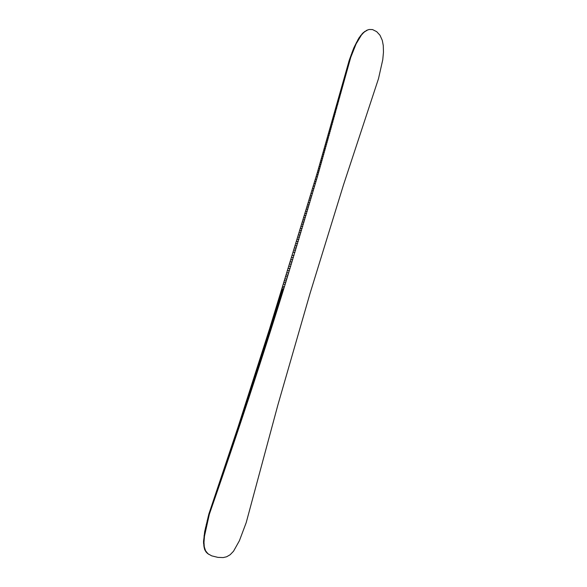 <?xml version="1.0" encoding="UTF-8"?>
<svg xmlns="http://www.w3.org/2000/svg" width="587" height="587" viewBox="0 0 587 587"><rect width="100%" height="100%" fill="white"/><g stroke="black" fill="none" stroke-linecap="round" stroke-linejoin="round"><path stroke-width="0.88" d="M217.88 557.371L223.185 557.577L226.641 556.769L230.155 554.737L233.516 551.244L239.401 540.73L246.202 522.635L277.945 404.751L310.075 293.302L343.476 184.949L378.498 78.665L382.761 59.735L383.465 52.214L383.274 45.515L382.306 40.4L379.972 35.213L376.678 31.654L372.525 29.57L369.128 29.489L366.86 30.282L363.859 32.395L361.379 35.103L356.096 43.908L350.755 57.335L317.42 176.636L285.187 284.299L248.859 397.942L209.324 514.344L204.481 536.114L203.975 542.366L204.298 546.864L205.575 550.789L208.018 553.79L211.731 555.867L217.88 557.371M208.811 554.385L206.176 552.125L204.614 549.454L203.498 542.08L204.68 531.609L208.84 514.087L237.962 427.329L269.514 329.028L317.325 172.607L349.214 60.329L353.763 48.002L358.914 37.979L363.287 32.608L367.858 29.849M209.324 514.344L208.84 514.087M208.576 517.125L208.092 516.861M207.666 520.647L207.182 520.383M206.705 524.595L206.22 524.323M205.934 528.029L205.45 527.75M205.164 531.888L204.68 531.609M204.481 536.114L203.997 535.828M204.049 540.407L203.564 540.121M203.975 542.366L203.498 542.08M203.997 543.914L203.52 543.621M204.107 545.47L203.623 545.176M204.298 546.864L203.814 546.57M204.555 548.075L204.078 547.781M205.098 549.755L204.614 549.454M205.575 550.789L205.09 550.489M206.088 551.655L205.604 551.362M206.661 552.426L206.176 552.125M207.394 553.233L206.91 552.932M208.018 553.79L207.534 553.49M366.86 30.282L366.281 30.495M365.18 31.309L364.608 31.522M363.859 32.395L363.287 32.608M362.971 33.261L362.399 33.474M362.348 33.936L361.775 34.149M361.379 35.103L360.807 35.308M360.778 35.895L360.198 36.101M359.486 37.766L358.914 37.979M358.246 39.813L357.666 40.019M357.028 42.044L356.448 42.249M356.096 43.908L355.524 44.113M355.216 45.793L354.643 45.991M354.335 47.804L353.763 48.002M353.697 49.352L353.125 49.55M353.242 50.489L352.67 50.687M351.804 54.334L351.217 54.532M351.239 55.926L350.644 56.132M349.47 61.305L348.825 61.518M347.922 64.797L348.597 64.577L347.93 64.775M294.065 255.345L292.04 255.374M293.405 257.532L291.357 257.554M292.737 259.711L290.675 259.725M292.069 261.897L289.993 261.905M291.401 264.084L289.303 264.084M290.734 266.278L288.621 266.263M290.059 268.464L287.931 268.45M289.391 270.658L287.256 270.629M288.716 272.852L286.603 272.816M288.041 275.054L285.95 275.01M287.498 276.807L285.421 276.756M286.816 279.008L284.768 278.95M286.273 280.769L284.24 280.703M285.73 282.53L283.712 282.464M285.187 284.299L283.183 284.218M284.504 286.5L282.523 286.419M284.093 287.828L282.12 287.74M283.682 289.149L281.723 289.061M283.543 289.596L281.591 289.501M283.404 290.037L281.459 289.941M283.272 290.477L281.327 290.382M283.132 290.917L281.188 290.822M282.993 291.365L281.056 291.262M282.861 291.805L280.924 291.702M282.721 292.245L280.791 292.143M282.582 292.686L280.659 292.583M282.442 293.133L280.527 293.023M282.31 293.573L280.388 293.471M282.171 294.014L280.256 293.911M282.031 294.461L280.124 294.351M281.892 294.901L279.992 294.791M281.753 295.342L279.852 295.232M281.621 295.789L279.72 295.672M281.481 296.23L279.588 296.119M281.342 296.677L279.456 296.56M281.202 297.117L279.317 297M281.063 297.558L279.185 297.44M280.924 298.005L279.052 297.888M280.791 298.445L278.92 298.328M280.652 298.893L278.781 298.768M280.513 299.333L278.649 299.209M280.373 299.781L278.517 299.656M280.234 300.221L278.377 300.096M280.094 300.661L278.245 300.537M279.955 301.109L278.113 300.984M279.816 301.549L277.974 301.425M279.676 301.997L277.842 301.865M279.544 302.437L277.71 302.312M279.405 302.885L277.57 302.753M279.265 303.332L277.438 303.193M279.126 303.772L277.299 303.64M278.986 304.22L277.167 304.081M278.847 304.66L277.035 304.521M278.708 305.108L276.895 304.969M278.568 305.548L276.763 305.409M278.429 305.996L276.624 305.856M278.289 306.443L276.492 306.297M278.15 306.884L276.36 306.744M278.011 307.331L276.22 307.184M277.871 307.779L276.088 307.632M277.732 308.219L275.949 308.072M277.592 308.667L275.817 308.52M277.453 309.114L275.677 308.96M277.313 309.554L275.545 309.408M277.174 310.002L275.406 309.848M277.027 310.45L275.274 310.296M276.888 310.89L275.134 310.736M276.748 311.337L275.002 311.183M276.609 311.785L274.863 311.631M276.47 312.233L274.731 312.071M276.33 312.673L274.591 312.519M276.191 313.12L274.452 312.959M276.051 313.568L274.32 313.407M275.912 314.016L274.18 313.854M275.765 314.463L274.048 314.294M275.626 314.903L273.909 314.742M275.486 315.351L273.769 315.19M275.347 315.799L273.637 315.63M275.208 316.246L273.498 316.077M275.068 316.694L273.366 316.525M274.921 317.141L273.226 316.965M274.782 317.582L273.087 317.413M274.643 318.029L272.955 317.861M274.503 318.477L272.816 318.308M274.364 318.924L272.676 318.748M274.217 319.372L272.544 319.196M274.078 319.82L272.405 319.644M273.938 320.267L272.265 320.091M273.799 320.715L272.133 320.539M273.652 321.162L271.994 320.979M273.513 321.61L271.854 321.427M273.373 322.058L271.715 321.874M273.226 322.505L271.583 322.322M273.087 322.953L271.443 322.769M272.948 323.4L271.304 323.217M272.801 323.848L271.165 323.664M272.662 324.295L271.033 324.112M272.522 324.743L270.893 324.56M272.375 325.191L270.754 325M272.236 325.638L270.614 325.447M272.097 326.086L270.475 325.895M271.95 326.533L270.343 326.343M271.81 326.981L270.203 326.79M271.671 327.429L270.064 327.238M271.524 327.884L269.925 327.685M271.385 328.331L269.785 328.133M271.238 328.779L269.646 328.581M271.099 329.226L269.514 329.028M270.959 329.674L269.374 329.476M270.812 330.121L269.235 329.923M270.673 330.576L269.095 330.378M270.526 331.024L268.956 330.826M270.387 331.472L268.817 331.273M270.24 331.919L268.677 331.721M270.101 332.367L268.538 332.169M269.954 332.822L268.398 332.616M269.815 333.269L268.259 333.064M269.668 333.717L268.12 333.511M269.528 334.172L267.98 333.966M269.382 334.619L267.841 334.414M269.242 335.067L267.701 334.861M269.095 335.515L267.562 335.309M268.956 335.969L267.423 335.757M268.809 336.417L267.283 336.212M268.67 336.865L267.144 336.659M268.523 337.32L267.004 337.107M268.376 337.767L266.865 337.554M268.237 338.222L266.725 338.009M268.09 338.67L266.586 338.457M267.951 339.117L266.447 338.904M267.804 339.572L266.307 339.352M267.657 340.02L266.168 339.807M267.518 340.475L266.028 340.255M267.371 340.922L265.889 340.702M267.224 341.37L265.75 341.157M267.085 341.825L265.61 341.605M266.938 342.272L265.471 342.06M266.792 342.727L265.324 342.507M266.652 343.175L265.185 342.955M266.505 343.63L265.045 343.41M266.359 344.077L264.906 343.857M266.219 344.532L264.766 344.312M266.072 344.987L264.627 344.76M265.926 345.435L264.488 345.215M265.779 345.89L264.341 345.662M265.64 346.337L264.201 346.117M265.493 346.792L264.062 346.565M265.346 347.24L263.923 347.02M265.199 347.695L263.783 347.467M265.06 348.15L263.636 347.922M264.913 348.597L263.497 348.37M264.766 349.052L263.358 348.825M264.62 349.507L263.218 349.272M264.473 349.955L263.071 349.727M264.333 350.41L262.932 350.175M264.187 350.865L262.793 350.63M264.04 351.312L262.646 351.085M263.893 351.767L262.506 351.532M263.746 352.222L262.367 351.987M263.6 352.677L262.228 352.442M263.46 353.125L262.081 352.89M263.314 353.579L261.941 353.345M263.167 354.034L261.802 353.8M263.02 354.489L261.655 354.247M262.873 354.937L261.516 354.702M262.727 355.392L261.369 355.157M262.58 355.847L261.23 355.612M262.433 356.302L261.09 356.06M262.286 356.757L260.944 356.514M262.14 357.204L260.804 356.969M261.993 357.659L260.657 357.424M261.846 358.114L260.518 357.872M261.699 358.569L260.379 358.327M261.553 359.024L260.232 358.782M261.406 359.479L260.092 359.237M261.259 359.934L259.946 359.692M261.112 360.389L259.806 360.147M260.966 360.844L259.659 360.601M260.819 361.298L259.52 361.049M260.672 361.753L259.373 361.504M260.525 362.208L259.234 361.959M260.379 362.663L259.087 362.414M260.232 363.118L258.948 362.869M260.085 363.573L258.801 363.324M259.938 364.028L258.662 363.779M259.792 364.483L258.515 364.233M259.645 364.938L258.375 364.688M259.498 365.393L258.229 365.143M259.351 365.848L258.089 365.598M259.197 366.303L257.942 366.053M259.05 366.758L257.796 366.508M258.904 367.213L257.656 366.963M258.757 367.667L257.51 367.418M258.61 368.122L257.37 367.873M258.463 368.577L257.223 368.328M258.317 369.04L257.077 368.783M258.163 369.494L256.937 369.245M258.016 369.949L256.79 369.7M257.869 370.404L256.644 370.155M257.722 370.859L256.504 370.61M257.576 371.314L256.358 371.065M257.422 371.776L256.211 371.52M257.275 372.231L256.071 371.975M257.128 372.686L255.925 372.437M256.981 373.141L255.771 372.892M256.827 373.603L255.624 373.347M256.68 374.058L255.477 373.802M256.534 374.513L255.33 374.257M256.38 374.976L255.176 374.711M256.233 375.431L255.029 375.166M256.086 375.885L254.883 375.629M255.939 376.348L254.736 376.084M255.785 376.803L254.582 376.538M255.638 377.258L254.435 376.993M255.492 377.72L254.288 377.448M255.338 378.175L254.134 377.911M255.191 378.63L253.988 378.366M255.037 379.092L253.841 378.82M254.89 379.547L253.687 379.275M254.743 380.009L253.54 379.738M254.589 380.464L253.393 380.193M254.442 380.919L253.239 380.647M254.288 381.381L253.092 381.11M254.142 381.836L252.938 381.565M253.995 382.298L252.792 382.02M253.841 382.753L252.645 382.482M253.694 383.216L252.491 382.937M253.54 383.671L252.344 383.392M253.393 384.133L252.19 383.854M253.239 384.595L252.043 384.309M253.092 385.05L251.889 384.764M252.938 385.512L251.742 385.226M252.792 385.967L251.588 385.681M252.637 386.429L251.441 386.143M252.491 386.884L251.287 386.598M252.337 387.347L251.141 387.06M252.19 387.809L250.987 387.515M252.036 388.264L250.84 387.978M251.889 388.726L250.686 388.433M251.735 389.188L250.539 388.895M251.588 389.643L250.385 389.35M251.434 390.106L250.238 389.812M251.28 390.568L250.084 390.267M251.133 391.023L249.937 390.729M250.979 391.485L249.783 391.184M250.832 391.947L249.636 391.646M250.678 392.409L249.482 392.109M250.524 392.864L249.328 392.564M250.378 393.327L249.182 393.026M250.223 393.789L249.027 393.488M250.069 394.251L248.873 393.943M249.923 394.713L248.727 394.405M249.768 395.168L248.572 394.86M249.614 395.631L248.418 395.322M249.468 396.093L248.272 395.785M249.314 396.555L248.118 396.247M249.159 397.017L247.963 396.702M249.005 397.48L247.817 397.164M248.859 397.942L247.663 397.626M248.705 398.404L247.509 398.089M248.55 398.859L247.362 398.544M248.396 399.321L247.208 399.006M248.25 399.784L247.054 399.468M248.096 400.246L246.9 399.93M247.941 400.708L246.753 400.385M247.787 401.17L246.599 400.848M247.633 401.633L246.445 401.31M247.487 402.095L246.291 401.772M247.332 402.557L246.136 402.234M247.178 403.02L245.99 402.697M247.024 403.482L245.836 403.159M246.87 403.944L245.682 403.621M246.716 404.406L245.527 404.076M246.569 404.869L245.381 404.538M246.415 405.338L245.227 405.008M246.261 405.8L245.08 405.47M246.107 406.263L244.926 405.933M245.953 406.725L244.779 406.395M245.799 407.187L244.625 406.857M245.645 407.649L244.478 407.319M245.491 408.112L244.331 407.782M245.337 408.581L244.177 408.244M245.183 409.044L244.031 408.706M245.028 409.506L243.876 409.176M244.874 409.968L243.73 409.638M244.72 410.43L243.576 410.1M244.566 410.9L243.429 410.562M244.412 411.362L243.275 411.025M244.258 411.825L243.121 411.494M244.104 412.287L242.974 411.957M243.95 412.756L242.82 412.419M243.796 413.219L242.673 412.888M243.642 413.681L242.519 413.351M243.488 414.151L242.372 413.813M243.334 414.613L242.218 414.275M243.179 415.075L242.064 414.745M243.025 415.545L241.917 415.207M242.871 416.007L241.763 415.677M242.717 416.469L241.617 416.139M242.563 416.939L241.462 416.601M242.409 417.401L241.308 417.071M242.248 417.871L241.162 417.533M242.093 418.333L241.008 418.003M241.939 418.802L240.853 418.465M241.785 419.265L240.707 418.927M241.631 419.734L240.553 419.397M241.477 420.197L240.399 419.859M241.316 420.666L240.244 420.329M241.162 421.128L240.098 420.791M241.008 421.598L239.944 421.261M240.853 422.06L239.79 421.723M240.699 422.53L239.635 422.192M240.538 422.992L239.489 422.662M240.384 423.462L239.335 423.124M240.23 423.924L239.18 423.594M240.076 424.394L239.026 424.056M239.914 424.863L238.88 424.526M239.76 425.326L238.726 424.995M239.606 425.795L238.571 425.458M239.445 426.265L238.417 425.927M239.291 426.727L238.263 426.397M239.136 427.197L238.109 426.859M238.982 427.666L237.962 427.329M238.821 428.128L237.808 427.798M238.667 428.598L237.654 428.261M238.513 429.068L237.5 428.73M238.351 429.53L237.346 429.2M238.197 430L237.192 429.669M238.036 430.469L237.038 430.132M237.882 430.939L236.884 430.601M237.728 431.408L236.73 431.071M237.566 431.871L236.576 431.54M237.412 432.34L236.422 432.01M237.251 432.81L236.268 432.48M237.097 433.279L236.113 432.942M236.935 433.749L235.959 433.411M236.781 434.219L235.805 433.881M236.627 434.681L235.651 434.351M236.466 435.15L235.497 434.82M236.312 435.62L235.343 435.29M236.15 436.09L235.189 435.759M235.996 436.559L235.035 436.229M235.835 437.029L234.881 436.699M235.68 437.498L234.727 437.168M235.519 437.968L234.573 437.638M235.358 438.438L234.418 438.107M235.204 438.907L234.264 438.577M235.042 439.377L234.11 439.047M234.888 439.846L233.956 439.516M234.727 440.316L233.802 439.986M234.573 440.786L233.648 440.455M234.411 441.255L233.487 440.925M234.25 441.725L233.333 441.395M234.096 442.194L233.178 441.864M233.934 442.664L233.024 442.341M233.78 443.141L232.87 442.811M233.619 443.611L232.716 443.28M233.457 444.08L232.555 443.75M233.303 444.55L232.401 444.22M233.142 445.019L232.247 444.689M232.98 445.489L232.092 445.166M232.826 445.966L231.938 445.636M232.665 446.436L231.777 446.105M232.503 446.905L231.623 446.575M232.342 447.375L231.469 447.052M232.188 447.844L231.307 447.521M232.026 448.321L231.153 447.991M231.865 448.791L230.999 448.468M231.704 449.26L230.845 448.938M231.549 449.737L230.684 449.407M231.388 450.207L230.53 449.884M231.227 450.677L230.375 450.354M231.065 451.154L230.214 450.823M230.911 451.623L230.06 451.3M230.75 452.093L229.906 451.77M230.588 452.57L229.744 452.247M230.427 453.039L229.59 452.716M230.265 453.509L229.429 453.193M230.104 453.986L229.275 453.663M229.943 454.455L229.121 454.133M229.788 454.932L228.959 454.609M229.627 455.402L228.805 455.079M229.466 455.879L228.644 455.556M229.304 456.348L228.49 456.033M229.143 456.825L228.328 456.503M228.981 457.295L228.174 456.979M228.82 457.772L228.013 457.449M228.659 458.242L227.859 457.926M228.497 458.718L227.705 458.396M228.336 459.188L227.543 458.873M228.174 459.665L227.382 459.35M228.013 460.142L227.228 459.819M227.851 460.612L227.066 460.296M227.69 461.089L226.912 460.773M227.529 461.558L226.751 461.243M227.367 462.035L226.597 461.72M227.206 462.512L226.435 462.196M227.044 462.982L226.281 462.673M226.883 463.459L226.12 463.143M226.721 463.935L225.958 463.62M226.56 464.405L225.804 464.097M226.399 464.882L225.643 464.574M226.237 465.359L225.489 465.051M226.076 465.836L225.327 465.52M225.914 466.305L225.166 465.997M225.753 466.782L225.012 466.474M225.591 467.259L224.85 466.951M225.423 467.736L224.689 467.428M225.261 468.213L224.528 467.905M225.1 468.683L224.373 468.382M224.938 469.16L224.212 468.859M224.777 469.637L224.051 469.329M224.616 470.114L223.896 469.805M224.447 470.591L223.735 470.282M224.285 471.067L223.574 470.759M224.124 471.544L223.412 471.236M223.963 472.021L223.258 471.713M223.794 472.498L223.097 472.19M223.632 472.975L222.935 472.667M223.471 473.452L222.774 473.151M223.309 473.929L222.612 473.628M223.141 474.406L222.458 474.105M222.979 474.883L222.297 474.582M222.818 475.36L222.135 475.059M222.656 475.837L221.974 475.536M222.488 476.314L221.813 476.013M222.326 476.791L221.651 476.49M222.165 477.268L221.49 476.974M221.996 477.745L221.328 477.451M221.835 478.222L221.174 477.928M221.673 478.698L221.013 478.405M221.504 479.175L220.851 478.882M221.343 479.652L220.69 479.366M221.174 480.137L220.529 479.843M221.013 480.614L220.367 480.32M220.851 481.091L220.206 480.797M220.683 481.567L220.044 481.281M220.521 482.044L219.883 481.758M220.352 482.529L219.721 482.235M220.191 483.006L219.56 482.719M220.022 483.483L219.399 483.196M219.861 483.959L219.237 483.673M219.692 484.444L219.076 484.158M219.531 484.921L218.914 484.635M219.362 485.398L218.753 485.119M219.2 485.882L218.591 485.596M219.032 486.359L218.43 486.08M218.87 486.836L218.269 486.557M218.702 487.32L218.1 487.041M218.54 487.797L217.938 487.518M218.371 488.274L217.777 488.002M218.21 488.758L217.616 488.479M218.041 489.235L217.454 488.964M217.88 489.719L217.293 489.441M217.711 490.196L217.131 489.925M217.542 490.681L216.97 490.402M217.381 491.158L216.801 490.886M217.212 491.642L216.64 491.37M217.043 492.119L216.478 491.847M216.882 492.603L216.317 492.332M216.713 493.08L216.155 492.809M216.544 493.564L215.987 493.293M216.383 494.041L215.825 493.777M216.214 494.525L215.664 494.261M216.045 495.01L215.502 494.738M215.884 495.487L215.334 495.223M215.715 495.971L215.172 495.707M215.546 496.448L215.011 496.184M215.378 496.932L214.842 496.668M215.216 497.416L214.681 497.152M215.047 497.893L214.519 497.637M214.879 498.378L214.35 498.121M214.71 498.862L214.189 498.605M214.548 499.339L214.028 499.082M214.38 499.823L213.859 499.566M214.211 500.307L213.697 500.051M214.042 500.792L213.536 500.535M213.873 501.276L213.367 501.019M213.712 501.753L213.206 501.503M213.543 502.237L213.037 501.988M213.375 502.721L212.876 502.472M213.206 503.206L212.714 502.956M213.037 503.69L212.545 503.441M212.868 504.167L212.384 503.925M212.699 504.651L212.215 504.409M212.531 505.136L212.046 504.886M212.362 505.62L211.878 505.37M212.193 506.104L211.709 505.855M212.032 506.588L211.54 506.339M211.863 507.073L211.371 506.823M211.694 507.557L211.203 507.307M211.525 508.041L211.034 507.792M211.357 508.525L210.865 508.276M211.188 509.01L210.696 508.753M211.019 509.494L210.528 509.237M210.85 509.978L210.359 509.721M210.682 510.463L210.19 510.206M210.513 510.947L210.021 510.69M210.344 511.431L209.852 511.174M210.175 511.915L209.684 511.659M209.999 512.4L209.515 512.143M209.83 512.891L209.346 512.627M209.662 513.376L209.177 513.119M209.493 513.86L209.009 513.603M352.706 51.869L352.141 52.067M352.391 52.72L351.818 52.918M350.755 57.335L350.145 57.541M350.3 58.707L349.683 58.913M349.845 60.116L349.214 60.329M347.724 67.85L347.02 68.077M346.844 71.13L346.11 71.365M345.736 75.239L344.973 75.474M344.855 78.526L344.055 78.768M343.85 82.231L343.028 82.474M342.955 85.526L342.104 85.775M342.06 88.82L341.179 89.077M340.937 92.944L340.02 93.208M339.807 97.082L338.86 97.339M338.677 101.213L337.686 101.485M337.877 104.119L336.872 104.383M336.733 108.265L335.691 108.536M335.588 112.41L334.509 112.689M335.016 114.494L333.915 114.766M334.436 116.571L333.321 116.842M333.746 119.066L332.609 119.344M332.932 121.986L331.772 122.257M332.235 124.488L331.053 124.76M331.538 126.99L330.334 127.262M330.951 129.074L329.733 129.353M330.364 131.165L329.131 131.437M329.777 133.256L328.529 133.528M329.19 135.348L327.928 135.619M328.485 137.857L327.201 138.136M327.898 139.955L326.592 140.227M327.304 142.047L326.005 142.318M326.71 144.145L325.411 144.409M326.115 146.244L324.816 146.508M325.521 148.35L324.222 148.599M325.044 150.03L323.745 150.279M324.442 152.128L323.151 152.378M323.848 154.234L322.549 154.476M323.246 156.34L321.947 156.582M322.645 158.446L321.353 158.681M322.043 160.559L320.744 160.787M321.559 162.247L320.267 162.474M320.95 164.36L319.658 164.58M320.348 166.473L319.057 166.686M319.739 168.586L318.447 168.799M319.13 170.7L317.824 170.912M318.638 172.395L317.325 172.607M318.029 174.515L316.694 174.721M317.42 176.636L316.063 176.841M316.679 179.182L315.3 179.387M316.063 181.31L314.669 181.508M315.446 183.43L314.03 183.628M314.705 185.984L313.267 186.182M313.964 188.537L312.497 188.728M313.341 190.672L311.858 190.856M312.592 193.226L311.088 193.409M311.844 195.787L310.318 195.97M311.22 197.929L309.672 198.105M310.589 200.064L309.026 200.233M309.833 202.632L308.248 202.801M309.202 204.775L307.603 204.936M308.571 206.917L306.95 207.079M307.94 209.06L306.304 209.214M307.309 211.203L305.651 211.357M306.671 213.352L304.991 213.499M306.032 215.502L304.337 215.642M305.394 217.652L303.684 217.792M304.756 219.802L303.024 219.942M304.117 221.959L302.364 222.084M303.472 224.117L301.703 224.241M302.826 226.274L301.043 226.391M302.18 228.431L300.375 228.541M301.535 230.596L299.715 230.698M300.889 232.753L299.047 232.856M300.236 234.917L298.379 235.013M299.59 237.082L297.712 237.17M298.937 239.254L297.044 239.335M298.284 241.418L296.369 241.499M297.624 243.59L295.694 243.664M296.971 245.762L295.026 245.828M296.31 247.941L294.351 247.993M295.657 250.113L293.669 250.165M294.997 252.293L292.994 252.337"/></g></svg>
